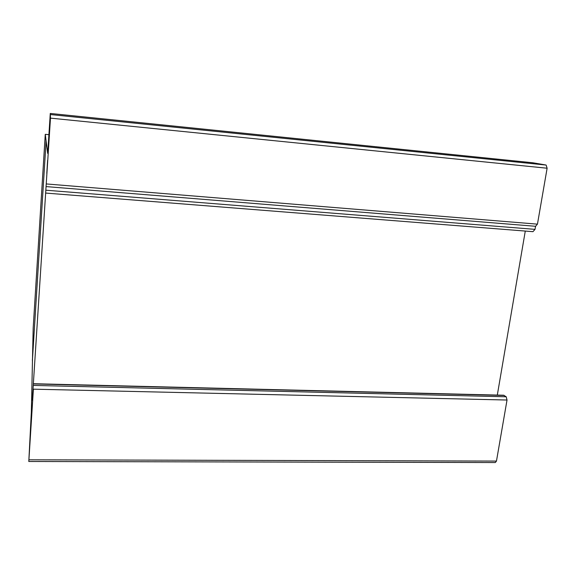 <?xml version="1.0" encoding="UTF-8"?>
<svg xmlns="http://www.w3.org/2000/svg" width="576" height="576" viewBox="0 0 576 576"><rect width="100%" height="100%" fill="white"/><g stroke="black" fill="none" stroke-linecap="round" stroke-linejoin="round"><path stroke-width="0.86" d="M31.421 417.269L32.155 405.202L31.421 417.269M31.759 412.963L32.033 407.21L31.759 412.963M47.34 166.334L46.8 173.448L47.34 166.334M47.462 162.475L46.93 171.346L47.462 162.475M47.88 150.674L50.278 113.45L50.479 118.13L32.71 393.79L32.436 400.32L33.394 389.174L28.8 461.491L31.349 411.862L33.17 328.298L45.266 134.33L47.664 153.353L47.88 150.674M535.565 226.26L537.451 224.15L547.121 168.221L546.127 165.053L532.829 162.77M45.648 193.068L532.944 231.674L535.025 229.363L535.558 226.289M497.311 395.078L525.283 231.07M28.807 461.491L495.302 462.542L496.469 461.081L507.024 400.025L506.203 396.77L503.676 395.23M28.937 459.799L496.469 461.081M33.394 389.174L507.024 400.025M33.581 385.43L506.203 396.77M33.602 383.947L504.245 395.438M45.886 190.202L535.025 229.363M46.332 183.946L537.451 224.15M50.652 114.574L546.127 165.053M50.278 113.458L532.994 162.792M45.266 134.33L48.888 134.676M46.922 171.317L47.477 162.475L46.922 171.317M46.793 173.419L47.614 160.373L46.793 173.419M31.543 415.397L32.04 407.477L31.543 415.397M46.066 140.681L45.85 145.03M32.602 357.257L32.4 359.719M32.371 360.95L46.102 140.969M50.479 118.13L547.121 168.221M33.602 383.724L503.791 395.237M46.123 186.595L535.745 226.303M50.278 113.45L532.915 162.778"/></g></svg>
